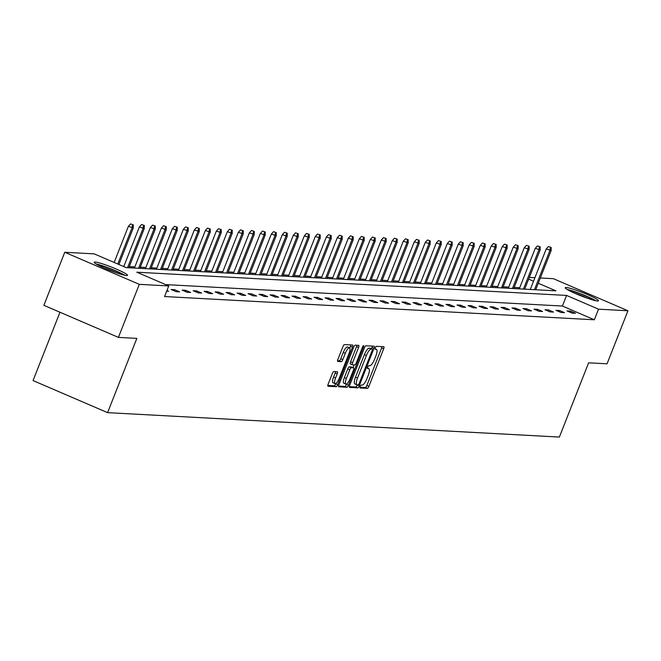 <?xml version="1.0" encoding="UTF-8"?>
<svg xmlns="http://www.w3.org/2000/svg" width="661" height="661" viewBox="0 0 661 661"><rect width="100%" height="100%" fill="white"/><g stroke="black" fill="none" stroke-linecap="round" stroke-linejoin="round"><path stroke-width="0.99" d="M360.113 386.487A1.578 0.454 113.3 0 0 359.981 387.957A1.578 0.454 113.3 0 0 360.022 387.974L367.376 388.371A2.247 0.653 113.3 0 0 368.888 386.321L383.653 348.834A2.247 0.653 113.3 0 0 383.851 346.736A2.247 0.653 113.3 0 0 383.785 346.719L376.431 346.323A1.578 0.454 113.3 0 0 375.374 347.752A1.578 0.454 113.3 0 0 375.233 349.223A1.578 0.454 113.3 0 0 375.283 349.239L376.233 349.289A7.197 2.09 113.3 0 1 376.456 349.339A7.197 2.09 113.3 0 1 375.82 356.072L374.597 359.196A7.197 2.09 113.3 0 1 369.755 365.74L368.805 365.69A1.578 0.454 113.3 0 0 367.747 367.119A1.578 0.454 113.3 0 0 367.607 368.59A1.578 0.454 113.3 0 0 367.656 368.607L368.607 368.656A7.197 2.09 113.3 0 1 368.83 368.706A7.197 2.09 113.3 0 1 368.194 375.44L366.962 378.563A7.197 2.09 113.3 0 1 362.121 385.107L361.17 385.057A1.578 0.454 113.3 0 0 360.113 386.487M95.134 262.029A17.88 1.818 -158.5 0 1 113.965 268.085A17.88 1.818 -158.5 0 1 127.482 275.34A17.88 1.818 -158.5 0 1 126.557 275.546A17.88 1.818 -158.5 0 1 107.726 269.49A17.88 1.818 -158.5 0 1 94.209 262.235A17.88 1.818 -158.5 0 1 95.134 262.029M566.155 287.494A17.88 1.818 -158.5 0 1 584.985 293.55A17.88 1.818 -158.5 0 1 598.502 300.805A17.88 1.818 -158.5 0 1 597.585 301.011A17.88 1.818 -158.5 0 1 578.747 294.955A17.88 1.818 -158.5 0 1 565.229 287.7A17.88 1.818 -158.5 0 1 566.155 287.494M333.822 371.556A2.247 0.653 113.3 0 0 332.309 373.605L328.17 384.124A2.247 0.653 113.3 0 0 327.972 386.231A2.247 0.653 113.3 0 0 328.038 386.239L336.209 386.685A2.247 0.653 113.3 0 0 337.721 384.636L352.487 347.149A2.247 0.653 113.3 0 0 352.685 345.05A2.247 0.653 113.3 0 0 352.61 345.034L344.447 344.588A2.247 0.653 113.3 0 0 342.935 346.637L337.928 359.336A2.247 0.653 113.3 0 0 337.738 361.443A2.247 0.653 113.3 0 0 337.804 361.46L341.299 361.65A2.247 0.653 113.3 0 0 342.811 359.601L345.29 353.305A6.015 1.752 113.3 0 1 349.52 347.876A6.015 1.752 113.3 0 1 348.991 353.503L339.275 378.183A6.015 1.752 113.3 0 1 335.044 383.611A6.015 1.752 113.3 0 1 335.573 377.985L337.193 373.87A2.247 0.653 113.3 0 0 337.391 371.763A2.247 0.653 113.3 0 0 337.317 371.746L333.822 371.556M540.343 277.984L553.406 278.694L627.95 310.769L607.054 363.806L588.62 362.815L559.371 437.07L107.594 412.646L136.844 338.382L118.41 337.391L139.306 284.346L64.761 252.271L94.193 253.865L126.127 267.606L555.909 290.84L538.269 283.247M627.95 310.769L598.519 309.174L566.584 295.434L136.802 272.2L168.737 285.94L139.306 284.346M168.737 285.94L164.556 296.541L594.338 319.784L598.519 309.174M349.686 385.289A2.247 0.653 113.3 0 0 349.487 387.387A2.247 0.653 113.3 0 0 349.562 387.404L357.725 387.85A2.247 0.653 113.3 0 0 359.237 385.801L374.002 348.314A2.247 0.653 113.3 0 0 374.2 346.215A2.247 0.653 113.3 0 0 374.134 346.199L365.963 345.753A2.247 0.653 113.3 0 0 364.451 347.802L349.686 385.289M346.967 387.263L338.804 386.825A2.247 0.653 113.3 0 1 338.729 386.809A2.247 0.653 113.3 0 1 338.928 384.702L353.693 347.215A2.247 0.653 113.3 0 1 355.205 345.174L358.7 345.364A2.247 0.653 113.3 0 1 358.774 345.381A2.247 0.653 113.3 0 1 358.576 347.479L352.586 362.682A2.247 0.653 113.3 0 0 352.387 364.789A2.247 0.653 113.3 0 0 352.453 364.806L354.775 364.93A2.247 0.653 113.3 0 0 356.287 362.881L362.517 347.058A1.578 0.454 113.3 0 1 363.624 345.637A1.578 0.454 113.3 0 1 363.492 347.108L348.479 385.223A2.247 0.653 113.3 0 1 346.967 387.263L344.951 386.396L338.564 386.057M118.41 337.391L43.866 305.316L64.761 252.271M59.969 312.24L33.05 380.571L107.594 412.646M519.744 287.709L514.167 287.403M508.747 287.114L503.17 286.808M497.75 286.519L492.172 286.213M486.752 285.924L481.175 285.626M475.755 285.329L470.178 285.031M464.757 284.734L459.188 284.437M453.76 284.139L448.191 283.842M442.771 283.544L437.194 283.247M431.773 282.949L426.196 282.652M420.776 282.354L415.199 282.057M409.779 281.76L404.202 281.462M398.781 281.165L393.204 280.867M387.784 280.57L382.207 280.272M376.787 279.975L371.209 279.677M365.789 279.38L360.212 279.082M354.792 278.793L349.223 278.488M343.794 278.198L338.225 277.893M332.797 277.603L327.228 277.298M321.808 277.009L316.231 276.703M310.81 276.414L305.233 276.108M299.813 275.819L294.236 275.513M288.816 275.224L283.239 274.918M277.818 274.629L272.241 274.323M266.821 274.034L261.244 273.728M255.824 273.439L250.246 273.133M244.826 272.844L239.249 272.539M233.829 272.249L228.26 271.944M222.831 271.654L217.262 271.357M211.834 271.06L206.265 270.762M200.845 270.465L195.268 270.167M189.847 269.87L184.27 269.572M178.85 269.275L173.273 268.977M167.853 268.68L162.276 268.383M156.855 268.085L151.278 267.788M145.858 267.49L140.281 267.193M134.861 266.895L129.283 266.598M123.863 266.3L122.996 266.259M529.345 277.389L534.923 277.694M533.534 281.214L528.66 279.116M594.338 319.784L562.412 306.043L165.605 284.594M562.412 306.043L566.584 295.434M166.927 290.526L168.662 291.27L166.679 291.162M171.1 289.51L174.628 289.7L179.66 291.865L176.14 291.675L171.1 289.51M182.097 290.105L185.625 290.295L190.657 292.459L187.137 292.269L182.097 290.105M193.095 290.7L196.623 290.89L201.655 293.054L198.135 292.864L193.095 290.7M204.092 291.294L207.612 291.484L212.652 293.649L209.124 293.459L204.092 291.294M215.089 291.889L218.609 292.079L223.649 294.244L220.121 294.054L215.089 291.889M226.087 292.484L229.607 292.674L234.647 294.839L231.119 294.649L226.087 292.484M237.084 293.079L240.604 293.269L245.644 295.434L242.116 295.244L237.084 293.079M248.073 293.674L251.601 293.864L256.642 296.029L253.113 295.839L248.073 293.674M259.071 294.269L262.599 294.459L267.639 296.624L264.111 296.434L259.071 294.269M270.068 294.864L273.596 295.054L278.628 297.219L275.108 297.029L270.068 294.864M281.065 295.459L284.594 295.649L289.625 297.814L286.106 297.624L281.065 295.459M292.063 296.054L295.591 296.244L300.623 298.408L297.103 298.218L292.063 296.054M303.06 296.64L306.588 296.839L311.62 299.003L308.1 298.813L303.06 296.64M314.058 297.235L317.577 297.433L322.618 299.598L319.098 299.408L314.058 297.235M325.055 297.83L328.575 298.02L333.615 300.193L330.087 300.003L325.055 297.83M336.052 298.425L339.572 298.615L344.612 300.788L341.084 300.598L336.052 298.425M347.05 299.02L350.57 299.21L355.61 301.383L352.082 301.193L347.05 299.02M358.047 299.615L361.567 299.805L366.607 301.978L363.079 301.788L358.047 299.615M369.036 300.21L372.564 300.4L377.605 302.573L374.076 302.383L369.036 300.21M380.034 300.805L383.562 300.995L388.602 303.168L385.074 302.969L380.034 300.805M391.031 301.399L394.559 301.59L399.591 303.754L396.071 303.564L391.031 301.399M402.028 301.994L405.557 302.184L410.588 304.349L407.069 304.159L402.028 301.994M413.026 302.589L416.554 302.779L421.586 304.944L418.066 304.754L413.026 302.589M424.023 303.184L427.551 303.374L432.583 305.539L429.063 305.349L424.023 303.184M435.021 303.779L438.54 303.969L443.581 306.134L440.052 305.944L435.021 303.779M446.018 304.374L449.538 304.564L454.578 306.729L451.05 306.539L446.018 304.374M457.015 304.969L460.535 305.159L465.575 307.324L462.047 307.134L457.015 304.969M468.013 305.564L471.533 305.754L476.573 307.919L473.045 307.729L468.013 305.564M479.01 306.159L482.53 306.349L487.57 308.513L484.042 308.323L479.01 306.159M489.999 306.754L493.527 306.944L498.568 309.108L495.039 308.918L489.999 306.754M500.997 307.348L504.525 307.539L509.557 309.703L506.037 309.513L500.997 307.348M511.994 307.943L515.522 308.133L520.554 310.298L517.034 310.108L511.994 307.943M522.991 308.538L526.52 308.728L531.551 310.893L528.032 310.703L522.991 308.538M533.989 309.133L537.517 309.323L542.549 311.488L539.029 311.298L533.989 309.133M544.986 309.728L548.514 309.918L553.546 312.083L550.026 311.893L544.986 309.728M555.984 310.323L559.503 310.513L564.544 312.678L561.015 312.488L555.984 310.323M566.981 310.91L570.501 311.108L575.541 313.273L572.013 313.083L566.981 310.91M570.501 311.108L570.055 312.24M559.503 310.513L559.057 311.645M548.514 309.918L548.06 311.05M537.517 309.323L537.071 310.455M526.52 308.728L526.073 309.86M515.522 308.133L515.076 309.265M504.525 307.539L504.079 308.67M493.527 306.944L493.081 308.076M482.53 306.349L482.084 307.481M471.533 305.754L471.086 306.886M460.535 305.159L460.089 306.291M449.538 304.564L449.092 305.696M438.54 303.969L438.094 305.101M427.551 303.374L427.105 304.506M416.554 302.779L416.108 303.911M405.557 302.184L405.11 303.316M394.559 301.59L394.113 302.721M383.562 300.995L383.116 302.127M372.564 300.4L372.118 301.54M361.567 299.805L361.121 300.945M350.57 299.21L350.123 300.35M339.572 298.615L339.126 299.755M328.575 298.02L328.129 299.16M317.577 297.433L317.131 298.565M306.588 296.839L306.142 297.971M295.591 296.244L295.145 297.376M284.594 295.649L284.147 296.781M273.596 295.054L273.15 296.186M262.599 294.459L262.153 295.591M251.601 293.864L251.155 294.996M240.604 293.269L240.158 294.401M229.607 292.674L229.16 293.806M218.609 292.079L218.163 293.211M207.612 291.484L207.166 292.616M196.623 290.89L196.168 292.022M185.625 290.295L185.179 291.427M174.628 289.7L174.182 290.832M359.898 387.206L365.359 387.503A2.247 0.653 113.3 0 0 366.872 385.454L381.637 347.967A2.247 0.653 113.3 0 0 382.008 346.62M371.482 348.744L371.986 347.446A2.247 0.653 113.3 0 0 372.35 346.1M349.322 386.635L355.709 386.982A2.247 0.653 113.3 0 0 357.221 384.933L357.254 384.842M358.113 384.892A1.578 0.454 113.3 0 0 359.171 383.463L372.135 350.553A1.578 0.454 113.3 0 0 372.267 349.082A1.578 0.454 113.3 0 0 372.226 349.074L371.218 349.016A7.197 2.09 113.3 0 0 366.376 355.56L357.518 378.051A7.197 2.09 113.3 0 0 356.89 384.785A7.197 2.09 113.3 0 0 357.105 384.834L358.113 384.892M370.292 348.24A1.578 0.454 113.3 0 0 370.259 348.215A1.578 0.454 113.3 0 0 370.21 348.207L372.226 349.074M355.097 383.967A7.197 2.09 113.3 0 1 354.874 383.917A7.197 2.09 113.3 0 1 355.502 377.183L364.368 354.693A7.197 2.09 113.3 0 1 369.202 348.149L370.21 348.207M352.33 364.748L350.437 363.938A2.247 0.653 113.3 0 1 350.371 363.922A2.247 0.653 113.3 0 1 350.57 361.815L356.56 346.612A2.247 0.653 113.3 0 0 356.923 345.265M354.131 364.897L353.065 367.59M346.628 383.942L346.463 384.355L348.479 385.223M346.372 378.464A6.015 1.752 113.3 0 0 345.843 384.091A6.015 1.752 113.3 0 0 350.074 378.662L353.495 369.962A2.247 0.653 113.3 0 0 353.693 367.863A2.247 0.653 113.3 0 0 353.627 367.846L351.305 367.723A2.247 0.653 113.3 0 0 349.793 369.763L346.372 378.464L344.356 377.596A6.015 1.752 113.3 0 0 343.827 383.223L345.843 384.091M351.735 367.037A2.247 0.653 113.3 0 0 351.677 366.995A2.247 0.653 113.3 0 0 351.611 366.979L353.627 367.846M344.356 377.596L347.777 368.896A2.247 0.653 113.3 0 1 349.289 366.855L351.611 366.979M344.951 386.396A2.247 0.653 113.3 0 0 346.463 384.355M335.044 383.611L333.028 382.744A6.015 1.752 113.3 0 1 333.557 377.117L335.177 373.002A2.247 0.653 113.3 0 0 335.54 371.656M349.52 347.876L347.504 347.008A6.015 1.752 113.3 0 0 343.274 352.437L345.29 353.305M337.564 360.691L339.283 360.782A2.247 0.653 113.3 0 0 340.795 358.733L343.274 352.437M349.76 348.083L350.47 346.29A2.247 0.653 113.3 0 0 350.834 344.935M327.806 385.47L334.193 385.817A2.247 0.653 113.3 0 0 335.705 383.768L335.821 383.463M551.15 247.429L548.423 246.52L551.15 247.429L551.15 250.552L546.25 248.916L530.287 289.452M550.439 247.388L549.878 250.478L534.435 289.683M551.15 250.552L535.707 289.749M546.25 248.916L548.423 246.52M540.153 246.834L537.434 245.925L540.153 246.834L540.153 249.957L535.253 248.321L519.29 288.857M539.442 246.793L538.88 249.883L523.438 289.088M540.153 249.957L524.71 289.154M535.253 248.321L537.434 245.925M529.155 246.239L526.437 245.338L529.155 246.239L529.155 249.362L524.264 247.735L508.292 288.27M528.453 246.198L527.883 249.288L512.449 288.493M529.155 249.362L513.713 288.56M524.264 247.735L526.437 245.338M568.485 290.204A15.476 1.57 -158.5 0 1 578.515 293.244A15.476 1.57 -158.5 0 1 594.413 300.416M587.563 298.309A14.327 1.454 21.5 0 0 578.301 294.509A14.327 1.454 21.5 0 0 574.938 293.327M595.858 300.755A17.764 1.809 21.5 0 0 578.119 292.848A17.764 1.809 21.5 0 0 567.204 289.468M97.464 264.739A15.476 1.57 -158.5 0 1 107.495 267.779A15.476 1.57 -158.5 0 1 123.392 274.951M116.543 272.836A14.327 1.454 21.5 0 0 107.28 269.044A14.327 1.454 21.5 0 0 103.909 267.862M124.838 275.29A17.764 1.809 21.5 0 0 107.099 267.383A17.764 1.809 21.5 0 0 96.176 264.003M518.158 245.644L515.44 244.744L518.158 245.644L518.158 248.767L513.267 247.14L497.295 287.675M517.456 245.603L516.894 248.693L501.451 287.899M518.158 248.767L502.715 287.965M513.267 247.14L515.44 244.744M507.161 245.049L504.442 244.149L507.161 245.049L507.161 248.172L502.269 246.545L486.298 287.081M506.458 245.008L505.896 248.098L490.454 287.304M507.161 248.172L491.718 287.37M502.269 246.545L504.442 244.149M496.163 244.454L493.445 243.554L496.163 244.454L496.163 247.578L491.272 245.95L475.3 286.486M495.461 244.421L494.899 247.503L479.456 286.709M496.163 247.578L480.721 286.775M491.272 245.95L493.445 243.554M485.166 243.859L482.447 242.959L485.166 243.859L485.166 246.983L480.274 245.355L464.303 285.891M484.463 243.826L483.902 246.917L468.459 286.114M485.166 246.983L469.731 286.18M480.274 245.355L482.447 242.959M474.168 243.265L471.45 242.364L474.168 243.265L474.168 246.388L469.277 244.76L453.306 285.296M473.466 243.231L472.904 246.322L457.462 285.519M474.168 246.388L458.734 285.585M469.277 244.76L471.45 242.364M463.171 242.67L460.453 241.769L463.171 242.67L463.179 245.793L458.28 244.165L442.316 284.701M462.469 242.637L461.907 245.727L446.464 284.924M463.179 245.793L447.737 284.99M458.28 244.165L460.453 241.769M452.174 242.075L449.455 241.174L452.174 242.075L452.182 245.198L447.282 243.57L431.319 284.106M451.471 242.042L450.909 245.132L435.467 284.329M452.182 245.198L436.739 284.395M447.282 243.57L449.455 241.174M441.184 241.48L438.458 240.579L441.184 241.48L441.184 244.603L436.285 242.975L420.322 283.511M440.474 241.447L439.912 244.537L424.469 283.734M441.184 244.603L425.742 283.8M436.285 242.975L438.458 240.579M430.187 240.885L427.469 239.984L430.187 240.885L430.187 244.008L425.287 242.38L409.324 282.916M429.476 240.852L428.915 243.942L413.472 283.139M430.187 244.008L414.744 283.205M425.287 242.38L427.469 239.984M419.19 240.29L416.471 239.389L419.19 240.29L419.19 243.413L414.29 241.786L398.327 282.321M418.479 240.257L417.917 243.347L402.475 282.544M419.19 243.413L403.747 282.611M414.29 241.786L416.471 239.389M408.192 239.695L405.474 238.795L408.192 239.695L408.192 242.818L403.301 241.191L387.329 281.726M407.49 239.662L406.92 242.752L391.486 281.95M408.192 242.818L392.75 282.016M403.301 241.191L405.474 238.795M397.195 239.108L394.477 238.2L397.195 239.108L397.195 242.223L392.304 240.596L376.332 281.132M396.493 239.067L395.931 242.157L380.488 281.355M397.195 242.223L381.752 281.421M392.304 240.596L394.477 238.2M386.198 238.514L383.479 237.605L386.198 238.514L386.198 241.629L381.306 240.001L365.335 280.537M385.495 238.472L384.933 241.562L369.491 280.76M386.198 241.629L370.755 280.834M381.306 240.001L383.479 237.605M375.2 237.919L372.482 237.01L375.2 237.919L375.2 241.034L370.309 239.406L354.337 279.942M374.498 237.877L373.936 240.968L358.493 280.165M375.2 241.034L359.758 280.239M370.309 239.406L372.482 237.01M364.203 237.324L361.484 236.415L364.203 237.324L364.203 240.439L359.311 238.811L343.34 279.347M363.5 237.282L362.939 240.373L347.496 279.57M364.203 240.439L348.768 279.644M359.311 238.811L361.484 236.415M353.205 236.729L350.487 235.82L353.205 236.729L353.205 239.844L348.314 238.216L332.343 278.752M352.503 236.688L351.941 239.778L336.499 278.975M353.205 239.844L337.771 279.049M348.314 238.216L350.487 235.82M342.208 236.134L339.49 235.225L342.208 236.134L342.216 239.249L337.317 237.621L321.353 278.157M341.506 236.093L340.944 239.183L325.501 278.38M342.216 239.249L326.774 278.455M337.317 237.621L339.49 235.225M331.211 235.539L328.492 234.63L331.211 235.539L331.219 238.654L326.319 237.026L310.356 277.562M330.508 235.498L329.946 238.588L314.504 277.785M331.219 238.654L315.776 277.86M326.319 237.026L328.492 234.63M320.221 234.944L317.495 234.035L320.221 234.944L320.221 238.059L315.322 236.431L299.359 276.967M319.511 234.903L318.949 237.993L303.506 277.19M320.221 238.059L304.779 277.265M315.322 236.431L317.495 234.035M309.224 234.349L306.506 233.44L309.224 234.349L309.224 237.464L304.324 235.837L288.361 276.372M308.513 234.308L307.952 237.398L292.509 276.604M309.224 237.464L293.781 276.67M304.324 235.837L306.506 233.44M298.227 233.754L295.508 232.846L298.227 233.754L298.227 236.878L293.327 235.242L277.364 275.777M297.516 233.713L296.954 236.803L281.52 276.009M298.227 236.878L282.784 276.075M293.327 235.242L295.508 232.846M287.229 233.159L284.511 232.251L287.229 233.159L287.229 236.283L282.338 234.647L266.366 275.183M286.527 233.118L285.957 236.208L270.523 275.414M287.229 236.283L271.787 275.48M282.338 234.647L284.511 232.251M276.232 232.565L273.514 231.656L276.232 232.565L276.232 235.688L271.341 234.052L255.369 274.588M275.53 232.523L274.968 235.613L259.525 274.819M276.232 235.688L260.789 274.885M271.341 234.052L273.514 231.656M265.235 231.97L262.516 231.069L265.235 231.97L265.235 235.093L260.343 233.465L244.372 274.001M264.532 231.928L263.97 235.019L248.528 274.224M265.235 235.093L249.792 274.29M260.343 233.465L262.516 231.069M254.237 231.375L251.519 230.474L254.237 231.375L254.237 234.498L249.346 232.87L233.374 273.406M253.535 231.333L252.973 234.424L237.53 273.629M254.237 234.498L238.795 273.695M249.346 232.87L251.519 230.474M243.24 230.78L240.521 229.879L243.24 230.78L243.24 233.903L238.348 232.275L222.377 272.811M242.537 230.747L241.976 233.829L226.533 273.034M243.24 233.903L227.805 273.1M238.348 232.275L240.521 229.879M232.242 230.185L229.524 229.284L232.242 230.185L232.242 233.308L227.351 231.68L211.38 272.216M231.54 230.152L230.978 233.234L215.536 272.439M232.242 233.308L216.808 272.506M227.351 231.68L229.524 229.284M221.245 229.59L218.527 228.689L221.245 229.59L221.253 232.713L216.354 231.086L200.39 271.621M220.543 229.557L219.981 232.647L204.538 271.845M221.253 232.713L205.811 271.911M216.354 231.086L218.527 228.689M210.256 228.995L207.529 228.095L210.256 228.995L210.256 232.118L205.356 230.491L189.393 271.027M209.545 228.962L208.983 232.052L193.541 271.25M210.256 232.118L194.813 271.316M205.356 230.491L207.529 228.095M199.258 228.4L196.532 227.5L199.258 228.4L199.258 231.524L194.359 229.896L178.396 270.432M198.548 228.367L197.986 231.457L182.543 270.655M199.258 231.524L183.816 270.721M194.359 229.896L196.532 227.5M188.261 227.805L185.543 226.905L188.261 227.805L188.261 230.929L183.361 229.301L167.398 269.837M187.55 227.772L186.989 230.863L171.546 270.06M188.261 230.929L172.818 270.126M183.361 229.301L185.543 226.905M177.264 227.21L174.545 226.31L177.264 227.21L177.264 230.334L172.364 228.706L156.401 269.242M176.553 227.177L175.991 230.268L160.557 269.465M177.264 230.334L161.821 269.531M172.364 228.706L174.545 226.31M166.266 226.616L163.548 225.715L166.266 226.616L166.266 229.739L161.375 228.111L145.403 268.647M165.564 226.583L164.994 229.673L149.56 268.87M166.266 229.739L150.824 268.936M161.375 228.111L163.548 225.715M155.269 226.021L152.551 225.12L155.269 226.021L155.269 229.144L150.377 227.516L134.406 268.052M154.567 225.988L154.005 229.078L138.562 268.275M155.269 229.144L139.826 268.341M150.377 227.516L152.551 225.12M144.272 225.426L141.553 224.525L144.272 225.426L144.272 228.549L139.38 226.921L123.756 266.581M143.569 225.393L143.007 228.483L127.565 267.68M144.272 228.549L128.829 267.746M139.38 226.921L141.553 224.525M133.274 224.839L130.556 223.93L133.274 224.839L133.274 227.954L128.383 226.326L114.155 262.45M132.572 224.798L132.01 227.888L117.774 264.012M133.274 227.954L118.889 264.491M128.383 226.326L130.556 223.93M367.483 368.169L368.607 368.656M375.109 348.801L376.233 349.289M381.637 347.967L383.653 348.834M366.872 385.454L368.888 386.321M365.359 387.503L367.376 388.371M371.986 347.446L374.002 348.314M357.221 384.933L359.237 385.801M355.709 386.982L357.725 387.85M369.202 348.149L371.218 349.016M364.368 354.693L366.376 355.56M355.502 377.183L357.518 378.051M356.56 346.612L358.576 347.479M350.57 361.815L352.586 362.682M362.649 346.752L363.492 347.108M349.289 366.855L351.305 367.723M347.777 368.896L349.793 369.763M335.177 373.002L337.193 373.87M333.557 377.117L335.573 377.985M340.795 358.733L342.811 359.601M339.283 360.782L341.299 361.65M350.47 346.29L352.487 347.149M335.705 383.768L337.721 384.636M334.193 385.817L336.209 386.685M367.483 368.127L368.83 368.706M375.109 348.76L376.456 349.339M370.259 348.215L372.267 349.082M354.874 383.917L356.89 384.785M350.371 363.922L352.387 364.789M351.677 366.995L353.693 367.863"/></g></svg>
